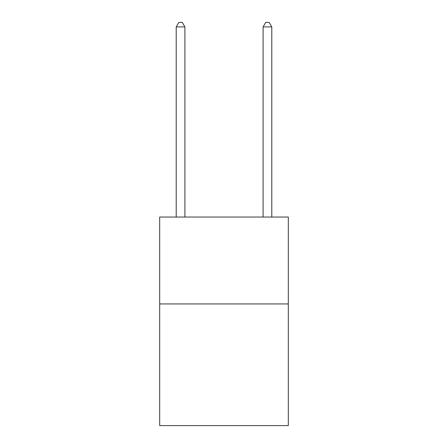 <?xml version="1.0" encoding="UTF-8"?>
<svg xmlns="http://www.w3.org/2000/svg" width="448" height="448" viewBox="0 0 448 448"><rect width="100%" height="100%" fill="white"/><g stroke="black" fill="none" stroke-linecap="round" stroke-linejoin="round"><path stroke-width="0.67" d="M288.305 303.946L288.305 425.6L159.695 425.6L159.695 217.05L288.305 217.05L288.305 303.946L159.695 303.946M184.895 217.05L184.895 26.919L176.21 26.919L176.21 217.05M176.21 26.919L178.814 22.4L182.291 22.4L184.895 26.919M271.79 217.05L271.79 26.919L263.105 26.919L263.105 217.05M263.105 26.919L265.709 22.4L269.186 22.4L271.79 26.919"/></g></svg>
